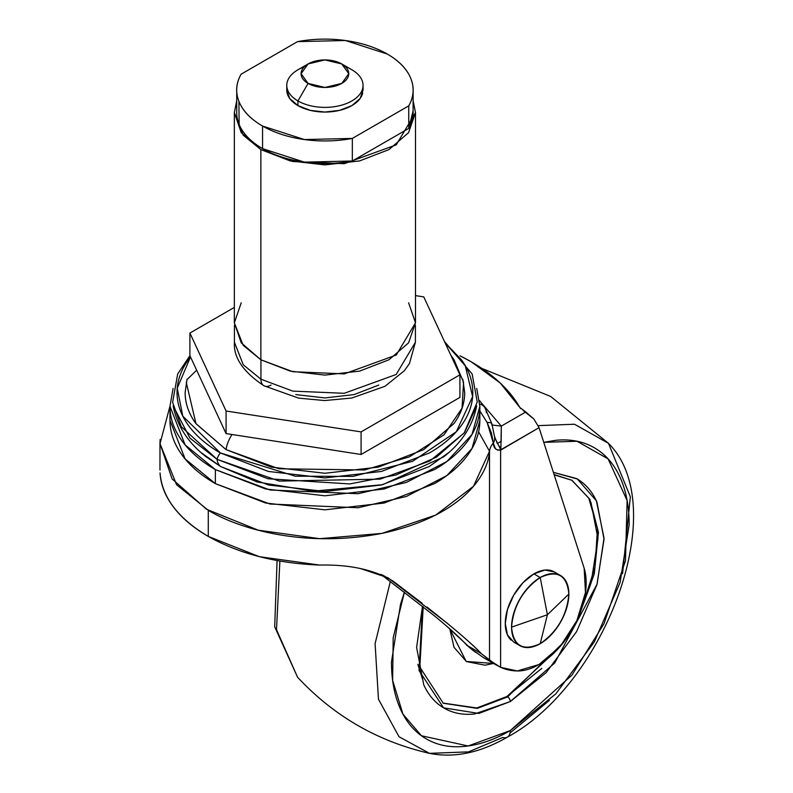 <?xml version="1.0" encoding="UTF-8"?>
<svg xmlns="http://www.w3.org/2000/svg" width="793" height="793" viewBox="0 0 793 793"><rect width="100%" height="100%" fill="white"/><g stroke="black" fill="none" stroke-linecap="round" stroke-linejoin="round"><path stroke-width="1.19" d="M560.473 575.5L554.178 571.872L544.88 570.068L533.917 573.874L540.211 577.512A40.522 23.393 -60 0 1 563.01 577.393A40.522 23.393 -60 0 1 568.868 594.056C567.045 575.153 557.489 569.632 540.211 577.512L547.408 614.744L568.868 594.056A40.522 23.393 -60 0 1 540.211 643.678L547.408 614.744L511.554 627.134C513.378 646.037 522.934 651.549 540.211 643.678A40.522 23.393 -60 0 1 517.413 643.797A40.522 23.393 -60 0 1 511.554 627.134L547.408 614.744L540.211 577.512C522.934 589.586 513.378 606.13 511.554 627.134A40.522 23.393 -60 0 1 540.211 577.512L533.917 573.874A40.522 23.393 120 0 0 508.244 607.091A40.522 23.393 120 0 0 511.118 640.169M556.716 573.755A40.522 23.393 120 0 0 533.917 573.874L522.954 582.726L513.656 595.265L507.451 609.579L505.27 623.506L507.451 634.906L513.656 642.052L519.95 645.69M547.408 614.744L540.211 643.678C557.489 631.605 567.045 615.061 568.868 594.056L547.408 614.744M476.762 388.56L479.854 406.343L472.033 434.405L446.915 461.486L406.452 482.402L358.059 493.722L269.997 489.985L215.359 469.595L215.359 483.631L269.997 504.021L358.059 507.758L406.452 496.438L446.915 475.522L472.033 448.441L479.854 420.379C479.854 432.244 475.919 443.654 468.058 454.607C460.198 465.57 449.007 475.245 434.475 483.631L384.209 503.02L324.922 509.83L265.625 503.02L215.359 483.631L215.359 469.595L265.625 488.984L324.922 495.794L384.209 488.984L434.475 469.595C449.007 461.199 460.198 451.534 468.058 440.571C475.919 429.608 479.854 418.198 479.854 406.343L476.732 388.401M476.712 405.818L464.52 432.562L436.537 457.085L395.876 475.007L349.703 483.948L267.984 478.754L217.044 459.325A22.61 13.055 120 0 0 220.632 466.552L257.15 481.966L312.977 491.204L382.692 484.682L443.574 456.907C461.695 442.9 472.737 425.871 476.712 405.818M445.051 342.774L465.213 365.573L472.628 396.589L456.322 431.719L412.608 461.308L352.905 476.395L295.343 476.216L220.355 452.932A10.478 6.047 120 0 0 217.044 459.325L279.394 481.103L380.194 479.131L429.965 460.911L464.183 432.998L477.237 401.952L472.162 373.999L444.447 341.476M186.266 382.355L195.98 423.72L226.074 449.621A23.84 13.759 -60 0 1 232.042 434.505A23.84 13.759 120 0 0 226.074 449.621L278.938 468.772L364.433 469.971L409.386 456.857L444.04 434.782L462.051 408.167L463.568 382.355L454.082 359.834L450.731 355.016M380.799 574.271L434.703 616.082L380.799 574.271M447.302 626.708L471.538 649.18L466.819 645.264L481.272 653.61L496.081 664.851L484.642 658.309M360.488 568.551L388.005 577.79L447.321 623.338C462.656 635.946 473.976 646.027 481.272 653.61L489.519 660.153L489.519 451.267C488.319 472.866 465.322 515.014 383.098 533.154C299.754 549.589 233.876 526.056 208.281 510.295L208.281 536.425C193.452 527.87 181.875 518.097 173.538 507.123C165.212 496.15 160.711 484.751 160.047 472.906C162.05 497.34 178.128 518.513 208.281 536.425L208.281 510.295L176.571 484.741L159.968 443.574L160.127 439.401M169.98 406.185L160.008 443.634L172.101 478.932L206.497 509.245L258.24 530.19L319.678 538.675L381.909 533.402L435.783 515.044L473.48 486.297L489.519 451.267L478.605 431.818L489.519 451.267A38.143 22.016 180 0 1 493.325 443.009A38.143 22.016 0 0 0 489.519 451.267L489.519 660.153L500.611 667.319L500.611 450.176L500.611 667.319L517.244 670.957L538.972 664.534L560.185 646.483L576.868 620.651L585.472 592.569L584.154 568.204L539.052 427.675L584.154 568.204A66.741 38.53 -60 0 1 538.972 664.534A66.741 38.53 -60 0 1 517.244 670.957A114.42 66.057 -60 0 1 500.611 667.319L483.185 657.407L471.657 649.298M481.301 402.785L501.305 426.109L525.779 411.983L519.851 407.483L500.165 382.969L471.171 361.767L460.099 355.849A200.312 115.649 180 0 1 471.171 361.767A200.312 115.649 180 0 1 519.851 407.483L520.664 408.593M497.32 443.545L494.455 436.319A14.304 11.003 168.2 0 1 493.325 443.009L495.407 448.709L497.548 450.027L500.611 450.176L539.052 427.675L533.858 419.001L525.779 411.983L501.305 426.109L500.879 449.72L539.052 427.675L533.858 419.001L523.142 410.467M475.899 652.5L472.687 650.181M319.688 565.072C276.46 563.397 239.327 553.851 208.281 536.425L259.39 556.686L319.688 565.072C349.634 564.388 374.088 569.731 393.05 581.1L382.444 574.975L393.05 581.1L422.233 603.314M427.001 607.041L447.321 623.338C464.738 637.721 476.048 647.812 481.272 653.61L466.819 645.264C460.802 638.494 450.107 628.77 434.703 616.082M481.48 403.022L501.305 426.109L492.215 425.018L501.305 426.109L501.176 441.285M500.958 446.112L500.819 449.809L499.531 446.31M494.435 436.209L494.455 436.319A14.304 11.003 -11.8 0 1 494.475 436.447L494.475 436.447A14.304 11.003 -11.8 0 1 493.325 443.009L491.442 433.077L487.14 422.471L479.943 411.101M484.682 407.324A14.304 10.805 144.6 0 0 479.805 404.034A14.304 10.805 -35.4 0 1 484.662 407.295A14.304 10.805 -35.4 0 1 486.317 412.558M479.854 410.992L487.14 422.471L493.325 443.009C493.633 448.362 496.101 450.632 500.72 449.8L500.72 449.8A14.304 3.083 21.2 0 0 500.819 449.809L494.792 437.746M484.771 407.433L491.918 423.858A14.304 3.618 165 0 0 487.14 422.471A14.304 3.618 -15 0 1 491.908 423.839A14.304 3.618 -15 0 1 491.66 424.929M189.904 355.641L226.074 433.583L189.904 355.641L189.904 333.06L234.341 307.406L189.904 333.06L189.904 355.641L177.672 373.999L172.636 402.319L181.28 426.703L217.044 459.325A10.478 6.047 -60 0 1 220.355 452.932L182.806 416.176L177.236 388.203L190.508 356.949L188.298 359.883C180.794 370.351 177.037 381.235 177.037 392.555C177.037 403.885 180.794 414.769 188.298 425.236C195.802 435.694 206.487 444.923 220.355 452.932L268.331 471.439L324.922 477.941L381.512 471.439L429.479 452.932C443.346 444.923 454.032 435.694 461.536 425.236C469.04 414.769 472.797 403.885 472.797 392.555C472.797 381.235 469.04 370.351 461.536 359.883L445.032 342.735M453.427 360.815L454.052 361.677M462.815 379.272L464.698 392.555C464.698 403.26 461.149 413.559 454.052 423.442L423.759 449.621L378.41 467.117L324.922 473.262L271.424 467.117L226.074 449.621L195.782 423.442C188.684 413.559 185.136 403.26 185.136 392.555L187.019 379.272M449.036 452.357L429.201 466.552L381.354 485.009L324.922 491.482L268.48 485.009L220.632 466.552A22.61 13.055 -60 0 1 217.044 459.325L189.943 438.093L173.122 405.818C177.097 425.871 188.139 442.9 206.259 456.907L220.632 466.552L200.798 452.357M173.102 388.401L169.98 406.343C169.98 418.198 173.915 429.608 181.775 440.571C189.636 451.534 200.827 461.199 215.359 469.595L185.106 444.893L169.98 406.343L173.072 388.56M196.654 370.192L186.93 379.698M169.98 420.379L185.106 458.929L215.359 483.631C200.827 475.245 189.636 465.57 181.775 454.607C173.915 443.654 169.98 432.244 169.98 420.379L169.98 406.343M308.061 63.955L297.95 69.794A38.133 22.016 0 0 0 297.95 100.929L308.061 83.414A23.84 13.759 180 0 1 308.061 63.955A23.84 13.759 180 0 1 341.773 63.955L348.751 73.69L341.773 83.414L324.922 87.448L308.061 83.414L301.082 73.69L308.061 63.955L324.922 59.921L341.773 63.955L351.884 69.794L341.773 63.955A23.84 13.759 180 0 1 341.773 83.414A23.84 13.759 180 0 1 308.061 83.414L297.95 100.929A38.133 22.016 0 0 0 351.884 100.929A38.133 22.016 0 0 0 351.884 69.794A38.133 22.016 180 0 1 362.708 88.32A38.133 22.016 180 0 1 337.104 106.232A38.133 22.016 180 0 1 297.95 100.929L297.95 105.608A38.133 22.016 0 0 0 337.104 110.901A38.133 22.016 0 0 0 362.708 92.989M236.72 112.864A88.192 50.921 0 0 0 262.552 148.618L262.552 126.037A88.192 50.921 180 0 1 236.72 90.283A88.192 50.921 180 0 1 241.092 74.205C235.927 83.324 235.273 92.543 239.139 101.871C243.005 111.198 250.806 119.257 262.552 126.037L304.413 139.558L352.33 138.428L408.742 105.865C413.906 96.746 414.561 87.527 410.695 78.2C406.829 68.872 399.028 60.813 387.281 54.033L345.421 40.512L297.504 41.642L241.092 74.205L297.504 41.642A88.192 50.921 180 0 1 413.034 87.874A88.192 50.921 180 0 1 408.742 105.865L352.33 138.428L352.33 161.009L408.742 128.436L413.113 110.812M415.403 325.239L415.403 342.269L396.163 374.474L344.271 393.298L292.845 391.118L260.937 379.213A14.304 8.257 120 0 0 263.9 385.755A14.304 8.257 -60 0 1 260.937 379.213L292.845 391.118L344.271 393.298L396.163 374.474L415.403 342.269L409.446 363.551L404.351 370.737L384.972 386.3L351.844 398.017L324.733 400.554L298.634 398.136L263.9 385.755C243.154 371.887 233.34 357.385 234.431 342.269L243.263 364.78L260.937 379.213L260.937 359.824L260.937 379.213L243.263 364.78L234.431 342.269L234.431 325.239M413.113 100.691L415.492 112.616L396.242 144.851L344.291 163.695L292.805 161.514L260.867 149.59L260.867 359.784L292.805 371.709L344.291 373.89L396.242 355.046L415.492 322.81L408.603 302.797M241.231 302.797L234.341 322.81L243.183 345.342L260.867 359.784L260.867 149.59L243.183 135.147L234.341 112.616L236.72 100.691M234.341 112.616L234.341 322.81L241.231 342.824L260.867 359.784L290.258 371.124L324.922 375.099L359.576 371.124L388.966 359.784L408.603 342.824L415.492 322.81L415.492 112.616L408.603 132.619L388.966 149.59L359.576 160.929L324.922 164.904L290.258 160.929L260.867 149.59L241.231 132.619L234.341 112.616L236.72 100.652M271.047 385.051A14.304 8.257 -60 0 1 263.9 385.755M413.113 100.652L415.492 112.616M238.901 101.296L239.139 124.451C243.005 133.779 250.806 141.838 262.552 148.618L304.413 162.139L352.33 161.009L408.742 128.436L408.742 105.865L408.742 128.436A88.192 50.921 0 0 0 413.034 110.445M363.055 85.366L363.055 90.035L360.151 98.461L351.884 105.608L339.513 110.376L324.922 112.051L310.321 110.376L297.95 105.608L289.683 98.461L286.779 90.035L286.779 85.366M262.552 126.037L262.552 148.618A88.192 50.921 0 0 0 352.33 161.009L352.33 138.428A88.192 50.921 180 0 1 262.552 126.037M286.997 87.696A38.133 22.016 0 0 0 297.95 105.608L297.95 100.929A38.133 22.016 180 0 1 287.125 82.403A38.133 22.016 180 0 1 304.096 66.919M226.074 433.583L361.093 454.478L459.93 397.412L459.93 374.831L423.759 296.879L415.492 295.611L423.759 296.879L459.93 374.831L361.093 431.898L459.93 374.831L459.93 397.412L361.093 454.478L361.093 431.898L361.093 454.478L226.074 433.583L226.074 411.012L361.093 431.898L226.074 411.012L189.904 333.06L226.074 411.012L226.074 433.583M378.786 385.051L354.075 394.587L324.922 397.927L295.759 394.587M429.499 753.35L399.048 736.766L378.459 699.208L375.099 643.648L390.354 581.418L375.099 643.648L378.459 699.208L399.048 736.766L429.499 753.35C454.27 758.257 480.221 752.844 507.361 737.113A14.304 8.257 -120 0 0 510.325 730.561A14.304 8.257 60 0 1 507.391 737.093A14.304 8.257 60 0 1 502.693 737.48L468.574 751.863L429.499 753.35C377.716 741.455 333.734 716.069 297.544 677.172L276.509 629.682L279.879 561.087L276.509 629.682L297.544 677.172L274.685 626.777L277.084 560.592M501.186 441.265L497.36 443.594M404.45 592.103L400.524 604.216L391.484 661.947C391.484 680.146 394.498 695.907 400.524 709.239C406.561 722.572 415.145 732.454 426.287 738.888C437.429 745.321 450.285 747.819 464.847 746.372C479.398 744.934 494.564 739.661 510.325 730.561L571.991 675.041L603.988 623.714L625.479 560.78L627.124 500.581L608.122 458.909L576.997 441.245L543.76 442.345L555.804 440.303C570.355 438.856 583.212 441.354 594.354 447.787C605.495 454.22 614.089 464.103 620.116 477.436C626.143 490.768 629.166 506.529 629.166 524.728L620.116 582.458L594.354 641.854L555.804 693.865L510.325 730.561L468.128 745.985L421.45 735.755L402.913 714.077L392.634 680.344L393.199 637.731L404.46 592.113M443.267 703.252L477.287 708.387L507.629 696.878L506.955 696.492L507.629 696.878L563.694 642.191L507.629 696.878A3.816 2.201 60 0 1 510.325 701.547L474.462 714.017C462.973 715.157 452.843 713.185 444.06 708.109C435.268 703.044 428.498 695.243 423.74 684.736L416.612 647.445L422.51 606.219L419.041 670.541L443.555 707.822L478.823 713.442L510.325 701.547A3.816 2.201 -120 0 0 507.629 696.878L477.287 708.387L443.267 703.252L419.844 667.161L423.204 606.764M541.778 668.38L506.955 696.492L558.004 648.932M582.131 607.22L594.998 567.173L597.496 528.376L588.733 498.054L571.654 480.122M554.109 474.581L571.981 480.31L589.952 499.431L598.437 532.291L594.284 573.904L579.078 615.626L594.284 573.904L598.437 532.291L589.952 499.431L571.981 480.31L554.178 474.819M449.78 628.879L466.215 661.451L493.573 663.463M591.043 502.623L597.972 538.843L591.043 583.063L582.102 607.339M422.857 680.156L417.832 664.316M449.77 628.869L454.002 647.286L466.433 661.58L485.019 665.188L493.583 663.473M442.94 703.064L476.791 707.961L506.955 696.492M553.395 472.35L576.59 478.566C585.373 483.631 592.143 491.432 596.901 501.939L604.038 539.23L596.901 584.758L576.59 631.595L546.189 672.603L510.325 701.547L554.684 663.047L597.119 584.035L604.028 538.09L596.386 500.819L577.354 479.012L553.395 472.36M507.361 737.113C605.664 684.26 672.236 506.717 608.479 443.337L574.489 424.225L538.269 425.643L574.489 424.225L608.479 443.337L630.346 496.814L622.574 573.607M549.361 700.417L510.077 732.97M479.854 406.343L479.854 420.379M159.968 443.574L159.968 470.021M484.692 658.329L497.498 665.723M479.547 400.594L484.741 407.404M491.918 423.858L494.475 436.447M341.773 63.955L351.884 69.794M236.72 112.616L236.72 91.839M413.113 90.035L413.113 112.616M608.479 443.337L550.669 396.46L481.738 368.368"/></g></svg>
